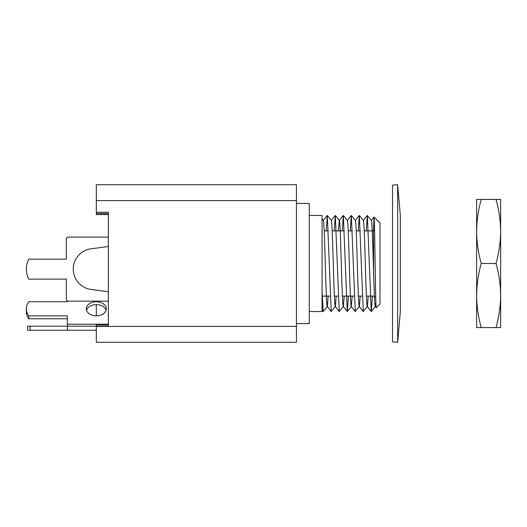 <?xml version="1.0" encoding="UTF-8"?>
<svg xmlns="http://www.w3.org/2000/svg" width="527" height="527" viewBox="0 0 527 527"><rect width="100%" height="100%" fill="white"/><g stroke="black" fill="none" stroke-linecap="round" stroke-linejoin="round"><path stroke-width="0.79" d="M500.65 219.298L500.65 231.472L500.65 219.298M500.65 295.528L500.65 307.702L500.65 295.528M481.25 199.437L476.625 199.437L476.625 231.465C476.751 242.301 478.285 252.973 481.25 263.5C478.285 274.027 476.751 284.699 476.625 295.535L476.625 295.535C476.751 306.365 478.285 317.043 481.25 327.563L476.625 327.563L476.625 231.458C476.751 220.635 478.285 209.957 481.25 199.437L496.026 199.437C498.99 209.957 500.525 220.635 500.65 231.465L500.65 327.563L481.25 327.563M496.026 199.437L500.65 199.437L500.65 231.465C500.525 242.301 498.99 252.973 496.026 263.5C498.99 274.027 500.525 284.699 500.65 295.535C500.525 306.365 498.99 317.043 496.026 327.563M496.026 263.5L481.25 263.5M400.296 263.5L400.296 215.003L397.648 184.7L397.648 342.3L400.296 311.997L400.296 263.5M397.648 184.7L392.543 185.148L392.543 341.852L397.648 342.3M106.092 310.251A9.993 7.068 0 0 0 96.309 304.632A9.993 7.068 0 0 0 86.527 310.251M96.309 301.734A9.993 7.068 0 0 0 86.316 308.802A9.993 7.068 0 0 0 96.309 315.864A9.993 7.068 0 0 0 106.302 308.802A9.993 7.068 0 0 0 96.309 301.734M108.351 301.167L67.608 301.167L66.323 299.889L66.323 279.132L28.781 279.132A21.785 21.785 0 0 1 28.781 259.146L66.323 259.146L66.323 238.388L67.608 237.104L108.351 237.104M30.059 330.258L27.635 330.258L27.635 326.18L30.059 326.18L30.059 330.258L96.309 330.258M296.444 323.558L309.257 323.558L309.257 203.442L296.444 203.442M309.257 311.549L322.069 311.549L322.069 286.971M309.257 215.451L322.069 215.451L322.069 291.721L323.229 311.523L327.32 306.549L331.239 311.523L335.33 306.549L339.243 311.523L343.341 306.549L347.339 311.523L348.347 296.108M375.744 297.36L373.577 296.108L366.41 296.108M362.26 296.108L358.4 296.108M354.249 296.108L342.379 296.108M338.235 296.108L334.375 296.108M330.231 296.108L322.221 296.108M374.572 230.319L373.577 230.892L373.577 272.11L373.577 230.892L364.216 230.892M360.356 230.892L356.206 230.892M352.352 230.892L348.202 230.892M344.342 230.892L332.188 230.892M328.328 230.892L324.177 230.892M375.889 302.419L375.277 306.549L376.225 307.722L379.987 303.987L379.987 223.013L374.005 217.058L373.465 230.892M376.252 307.722C375.883 308.736 375.507 287.755 375.138 263.5C374.769 239.311 374.401 216.828 374.032 217.058M322.069 309.303L322.069 310.08L323.229 311.523M322.069 299.527L322.069 291.721M96.309 326.18L67.351 326.18L67.351 315.864L28.781 315.864A21.785 15.402 180 0 1 26.35 308.802A21.785 15.402 180 0 1 28.781 301.734L67.351 301.734L67.351 300.91M67.351 318.769L28.781 318.769L28.781 315.864M28.781 318.769A21.785 15.402 180 0 1 26.35 311.701L26.35 308.802M108.351 246.537L91.072 248.81A20.5 20.5 0 0 0 91.072 289.461L108.351 291.741M67.351 330.258L67.351 326.18L30.059 326.18M108.351 213.527L96.309 213.527L96.309 214.555L108.351 214.555L108.351 213.527M67.351 324.204L108.351 324.204L108.351 324.744L96.309 324.744L96.309 342.3L296.444 342.3L296.444 184.7L96.309 184.7L96.309 212.249L108.351 212.249L108.351 326.029L96.309 326.029M96.309 315.864L96.309 304.632M96.309 213.527L96.309 212.249M326.22 230.892L327.32 215.484L331.239 311.523M334.23 230.892L335.324 215.477L339.243 311.523M342.24 230.892L343.334 215.484L347.253 311.523M350.251 230.892L351.338 215.477L355.264 311.523L359.262 306.549L363.268 311.523L367.273 306.549L371.364 311.516L372.372 296.108M358.255 230.892L359.348 215.477L363.268 311.523M366.265 230.892L367.352 215.471L371.278 311.516M375.323 306.576C373.992 309.237 372.655 217.763 371.318 220.424M368.221 296.108L367.365 306.549M367.319 306.576C366.713 307.432 366.048 289.185 365.31 263.5C364.565 237.387 363.9 219.522 363.314 220.424M360.211 296.108L359.355 306.549M359.309 306.576C358.597 306.945 357.932 284.758 357.306 263.5C356.772 246.063 356.1 220.642 355.303 220.424M352.207 296.108L351.252 306.549L355.264 311.523M351.298 306.576C349.961 309.244 348.63 217.756 347.293 220.424M344.203 296.108L343.341 306.549M343.294 306.576C341.839 306.747 340.692 218.982 339.289 220.424L338.374 230.892M336.193 296.108L335.33 306.549M335.284 306.576C334.757 307.195 334.092 292.834 333.281 263.5C332.557 238.204 331.891 219.601 331.279 220.424M328.183 296.108L327.32 306.549M327.274 306.576C326.674 307.425 326.002 289.099 325.271 263.5C324.428 233.468 323.756 219.107 323.275 220.424M96.309 200.589L296.444 200.589M96.309 326.411L296.444 326.411M327.32 215.484L331.325 220.451M335.324 215.477L339.335 220.451M343.334 215.484L347.339 220.451M347.339 311.523L351.344 306.549M351.338 215.477L355.35 220.451M359.348 215.477L363.36 220.451M367.352 215.471L371.364 220.451M371.364 311.523L375.369 306.549M323.315 220.451L322.069 218.903M374.005 217.058L371.272 220.451M327.234 215.477L323.222 220.451M335.244 215.477L331.233 220.451M343.248 215.484L339.243 220.457M351.259 215.477L347.247 220.451M359.269 215.477L355.257 220.451M367.273 215.477L363.268 220.451"/></g></svg>

